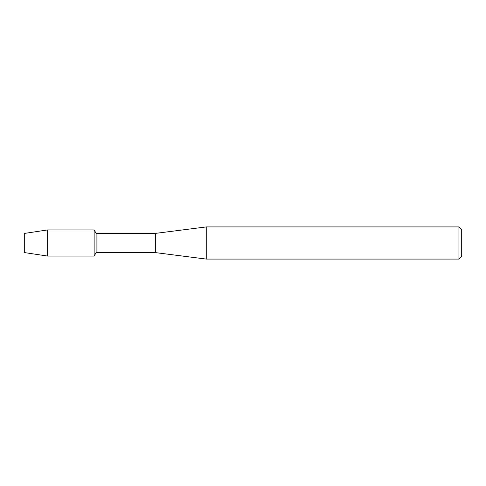 <?xml version="1.0" encoding="UTF-8"?>
<svg xmlns="http://www.w3.org/2000/svg" width="486" height="486" viewBox="0 0 486 486"><rect width="100%" height="100%" fill="white"/><g stroke="black" fill="none" stroke-linecap="round" stroke-linejoin="round"><path stroke-width="0.73" d="M24.3 252.556L24.3 233.444L47.64 229.927L94.138 229.927L96.113 233.353L155.702 233.353L206.246 226.919L458.942 226.919L461.7 229.678L461.7 256.322L458.942 259.081L206.246 259.081L155.702 252.647L96.113 252.647L94.138 256.073L94.138 229.927L94.138 256.073L47.64 256.073L24.3 252.556L24.3 233.444M96.113 252.647L96.113 233.353M155.702 252.647L155.702 233.353M206.246 259.081L206.246 226.919M458.942 259.081L458.942 226.919M47.64 256.073L47.64 229.927"/></g></svg>
